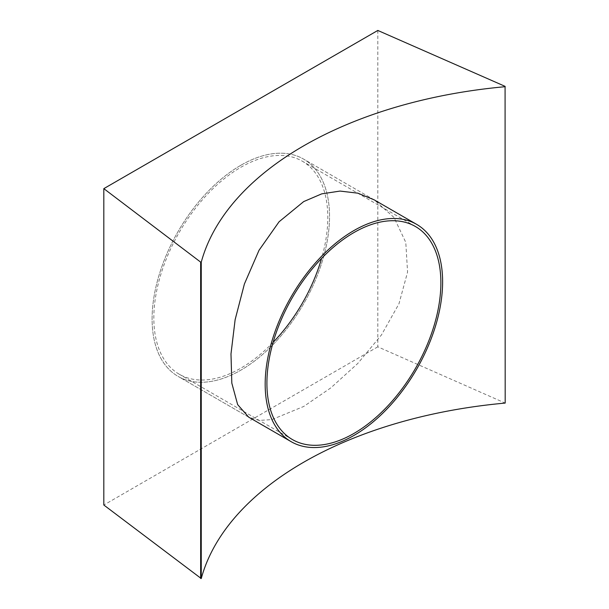<?xml version="1.0" encoding="UTF-8"?>
<svg xmlns="http://www.w3.org/2000/svg" width="609" height="609" viewBox="0 0 609 609"><rect width="100%" height="100%" fill="white"/><g stroke="black" fill="none" stroke-linecap="round" stroke-linejoin="round"><path stroke-width="0.46" stroke-dasharray="3.04 2.28" d="M240.821 165.29A125.469 72.441 -60 0 1 303.556 159.071A125.469 72.441 -60 0 1 322.785 259.617A125.469 72.441 -60 0 1 240.821 370.181A125.469 72.441 -60 0 1 178.087 376.392A125.469 72.441 -60 0 1 158.85 275.854A125.469 72.441 -60 0 1 240.821 165.29A125.469 72.441 -60 0 1 303.556 159.071A125.469 72.441 -60 0 1 322.785 259.617A125.469 72.441 -60 0 1 240.821 370.181A125.469 72.441 -60 0 1 178.087 376.392A125.469 72.441 -60 0 1 158.85 275.854A125.469 72.441 -60 0 1 240.821 165.29M374.17 199.843L303.556 159.071L374.17 199.843L393.977 217.436L405.784 242.367L407.566 272.132L398.948 303.83L381.5 334.881L357.818 363.413L330.87 387.842L303.693 406.477L271.835 419.609L259.099 420.408L248.7 417.165L178.087 376.392L248.7 417.165M377.816 30.45L377.816 346.833L505.181 403.082M505.082 86.349L505.082 402.732M377.816 346.833L103.819 505.021M273.144 342.319A123.01 71.017 -60 0 1 240.821 368.171A123.01 71.017 -60 0 1 179.312 374.261A123.01 71.017 -60 0 1 160.456 275.694A123.01 71.017 -60 0 1 240.821 167.292A123.01 71.017 -60 0 1 302.323 161.202A123.01 71.017 -60 0 1 321.575 258.429M415.399 226.487L302.323 161.202M292.389 439.546L179.312 374.261"/><path stroke-width="0.91" d="M291.163 441.677L248.7 417.165L237.647 404.612L231.816 383.122L230.986 353.936L235.127 319.695L244.415 283.946L259.053 250.23L279.074 221.775L303.693 201.587L321.719 193.86L340.043 191.074L357.879 193.175L374.17 199.843L416.632 224.356A125.469 72.441 -60 0 1 435.861 324.901A125.469 72.441 -60 0 1 353.898 435.465A125.469 72.441 -60 0 1 291.163 441.677A125.469 72.441 -60 0 1 271.926 341.139A125.469 72.441 -60 0 1 353.898 230.567A125.469 72.441 -60 0 1 416.632 224.356M103.819 188.638L377.816 30.45L505.082 86.349L505.181 403.082A364.722 210.569 0 0 0 201.252 578.55L103.819 505.021L103.819 188.638L200.65 262.114L200.65 578.497M200.65 262.114L201.252 262.167L201.252 578.55M505.181 86.699A364.722 210.569 0 0 0 201.252 262.167M321.575 258.429A123.01 71.017 -60 0 1 273.144 342.319M353.898 232.577A123.01 71.017 -60 0 1 415.399 226.487A123.01 71.017 -60 0 1 434.255 325.054A123.01 71.017 -60 0 1 353.898 433.456A123.01 71.017 -60 0 1 292.389 439.546A123.01 71.017 -60 0 1 273.532 340.979A123.01 71.017 -60 0 1 353.898 232.577"/></g></svg>
